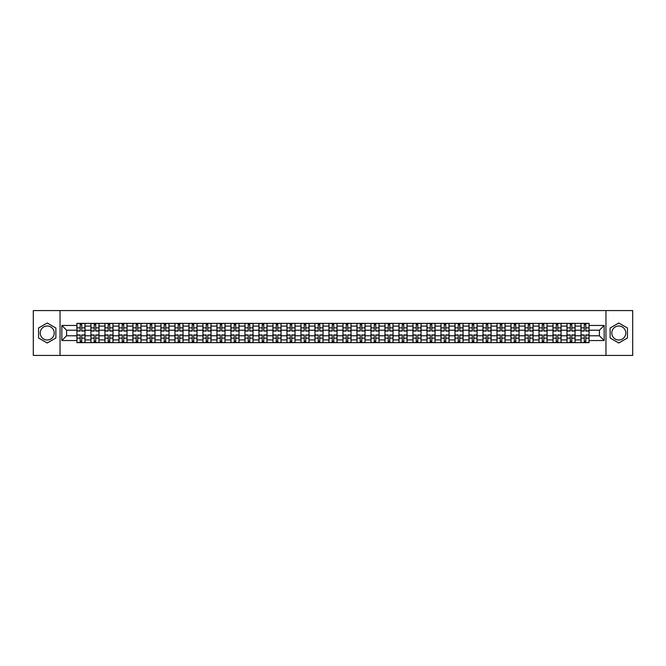 <?xml version="1.0" encoding="UTF-8"?>
<svg xmlns="http://www.w3.org/2000/svg" width="666" height="666" viewBox="0 0 666 666"><rect width="100%" height="100%" fill="white"/><g stroke="black" fill="none" stroke-linecap="round" stroke-linejoin="round"><path stroke-width="1" d="M47.211 340.001A7.001 7.001 0 0 1 40.21 333A7.001 7.001 0 0 1 47.211 325.999A7.001 7.001 0 0 1 54.212 333A7.001 7.001 0 0 1 47.211 340.001M618.789 340.001A7.001 7.001 0 0 1 611.788 333A7.001 7.001 0 0 1 618.789 325.999A7.001 7.001 0 0 1 625.79 333A7.001 7.001 0 0 1 618.789 340.001M605.952 355.436L632.7 355.436L632.7 310.564L33.3 310.564L33.3 355.436L605.952 355.436L605.952 310.564M90.926 342.649L90.926 326.09L84.998 326.09L84.998 342.649M84.998 326.09L84.998 323.351M90.926 326.09L90.926 323.351M99.001 323.351L99.001 342.649M104.928 342.649L104.928 323.351M113.004 323.351L113.004 342.649M118.931 342.649L118.931 323.351M127.006 323.351L127.006 342.649M132.934 342.649L132.934 323.351M141.009 323.351L141.009 342.649M146.936 342.649L146.936 323.351M155.011 323.351L155.011 342.649M160.939 342.649L160.939 323.351M169.014 323.351L169.014 342.649M174.933 342.649L174.933 323.351M183.017 323.351L183.017 342.649M188.936 342.649L188.936 323.351M197.019 323.351L197.019 342.649M202.939 342.649L202.939 323.351M211.022 323.351L211.022 342.649M216.941 342.649L216.941 323.351M225.025 323.351L225.025 342.649M230.944 342.649L230.944 323.351M239.027 323.351L239.027 342.649M244.946 342.649L244.946 323.351M253.03 323.351L253.03 342.649M258.949 342.649L258.949 323.351M267.024 323.351L267.024 342.649M272.952 342.649L272.952 323.351M281.027 323.351L281.027 342.649M286.954 342.649L286.954 323.351M295.03 323.351L295.03 342.649M300.957 342.649L300.957 323.351M309.032 323.351L309.032 342.649M314.96 342.649L314.96 323.351M323.035 323.351L323.035 342.649M328.962 342.649L328.962 323.351M337.038 323.351L337.038 342.649M342.965 342.649L342.965 323.351M351.04 323.351L351.04 342.649M356.968 342.649L356.968 323.351M365.043 323.351L365.043 342.649M370.97 342.649L370.97 323.351M379.046 323.351L379.046 342.649M384.973 342.649L384.973 323.351M393.048 323.351L393.048 342.649M398.976 342.649L398.976 323.351M407.051 323.351L407.051 342.649M412.97 342.649L412.97 323.351M421.054 323.351L421.054 342.649M426.973 342.649L426.973 323.351M435.056 323.351L435.056 342.649M440.975 342.649L440.975 323.351M449.059 323.351L449.059 342.649M454.978 342.649L454.978 323.351M463.061 323.351L463.061 342.649M468.981 342.649L468.981 323.351M477.064 323.351L477.064 342.649M482.983 342.649L482.983 323.351M491.067 323.351L491.067 342.649M496.986 342.649L496.986 323.351M505.061 323.351L505.061 342.649M510.988 342.649L510.988 323.351M519.064 323.351L519.064 342.649M524.991 342.649L524.991 323.351M533.066 323.351L533.066 342.649M538.994 342.649L538.994 323.351M547.069 323.351L547.069 342.649M552.996 342.649L552.996 323.351M561.072 323.351L561.072 342.649M566.999 342.649L566.999 323.351M575.074 323.351L575.074 342.649M581.002 342.649L581.002 323.351M581.002 335.781L575.074 335.781M566.999 335.781L561.072 335.781M552.996 335.781L547.069 335.781M538.994 335.781L533.066 335.781M524.991 335.781L519.064 335.781M510.988 335.781L505.061 335.781M496.986 335.781L491.067 335.781M482.983 335.781L477.064 335.781M468.981 335.781L463.061 335.781M454.978 335.781L449.059 335.781M440.975 335.781L435.056 335.781M426.973 335.781L421.054 335.781M412.97 335.781L407.051 335.781M398.976 335.781L393.048 335.781M384.973 335.781L379.046 335.781M370.97 335.781L365.043 335.781M356.968 335.781L351.04 335.781M342.965 335.781L337.038 335.781M328.962 335.781L323.035 335.781M314.96 335.781L309.032 335.781M300.957 335.781L295.03 335.781M286.954 335.781L281.027 335.781M272.952 335.781L267.024 335.781M258.949 335.781L253.03 335.781M244.946 335.781L239.027 335.781M230.944 335.781L225.025 335.781M216.941 335.781L211.022 335.781M202.939 335.781L197.019 335.781M188.936 335.781L183.017 335.781M174.933 335.781L169.014 335.781M160.939 335.781L155.011 335.781M146.936 335.781L141.009 335.781M132.934 335.781L127.006 335.781M118.931 335.781L113.004 335.781M104.928 335.781L99.001 335.781M90.926 335.781L84.998 335.781M581.002 330.219L575.074 330.219M566.999 330.219L561.072 330.219M552.996 330.219L547.069 330.219M538.994 330.219L533.066 330.219M524.991 330.219L519.064 330.219M510.988 330.219L505.061 330.219M496.986 330.219L491.067 330.219M482.983 330.219L477.064 330.219M468.981 330.219L463.061 330.219M454.978 330.219L449.059 330.219M440.975 330.219L435.056 330.219M426.973 330.219L421.054 330.219M412.97 330.219L407.051 330.219M398.976 330.219L393.048 330.219M384.973 330.219L379.046 330.219M370.97 330.219L365.043 330.219M356.968 330.219L351.04 330.219M342.965 330.219L337.038 330.219M328.962 330.219L323.035 330.219M314.96 330.219L309.032 330.219M300.957 330.219L295.03 330.219M286.954 330.219L281.027 330.219M272.952 330.219L267.024 330.219M258.949 330.219L253.03 330.219M244.946 330.219L239.027 330.219M230.944 330.219L225.025 330.219M216.941 330.219L211.022 330.219M202.939 330.219L197.019 330.219M188.936 330.219L183.017 330.219M174.933 330.219L169.014 330.219M160.939 330.219L155.011 330.219M146.936 330.219L141.009 330.219M132.934 330.219L127.006 330.219M118.931 330.219L113.004 330.219M104.928 330.219L99.001 330.219M90.926 330.219L84.998 330.219M66.6 335.781L76.923 335.781L76.923 330.219L66.6 330.219L66.6 335.781L61.846 340.542L61.846 325.458L76.923 325.458L76.923 330.219M589.077 330.219L589.077 335.781L599.4 335.781L599.4 330.219L589.077 330.219L589.077 323.351L76.923 323.351L76.923 325.458M589.077 325.458L604.154 325.458L604.154 340.542L589.077 340.542L589.077 335.781M76.923 335.781L76.923 342.649L589.077 342.649L589.077 340.542M76.923 340.542L61.846 340.542M60.048 355.436L60.048 310.564M55.877 327.997L47.211 323.002L38.553 327.997L38.553 338.003L47.211 342.998L55.877 338.003L55.877 327.997M627.447 327.997L618.789 323.002L610.123 327.997L610.123 338.003L618.789 342.998L627.447 338.003L627.447 327.997M81.727 341.3L80.195 341.3M80.195 324.7L81.727 324.7M95.729 341.3L94.197 341.3M94.197 324.7L95.729 324.7M109.732 341.3L108.2 341.3M108.2 324.7L109.732 324.7M123.734 341.3L122.203 341.3M122.203 324.7L123.734 324.7M137.729 341.3L136.205 341.3M136.205 324.7L137.729 324.7M151.731 341.3L150.208 341.3M150.208 324.7L151.731 324.7M165.734 341.3L164.211 341.3M164.211 324.7L165.734 324.7M179.737 341.3L178.213 341.3M178.213 324.7L179.737 324.7M193.739 341.3L192.216 341.3M192.216 324.7L193.739 324.7M207.742 341.3L206.219 341.3M206.219 324.7L207.742 324.7M221.745 341.3L220.221 341.3M220.221 324.7L221.745 324.7M235.747 341.3L234.224 341.3M234.224 324.7L235.747 324.7M249.75 341.3L248.227 341.3M248.227 324.7L249.75 324.7M263.753 341.3L262.229 341.3M262.229 324.7L263.753 324.7M277.755 341.3L276.232 341.3M276.232 324.7L277.755 324.7M291.758 341.3L290.234 341.3M290.234 324.7L291.758 324.7M305.761 341.3L304.229 341.3M304.229 324.7L305.761 324.7M319.763 341.3L318.231 341.3M318.231 324.7L319.763 324.7M333.766 341.3L332.234 341.3M332.234 324.7L333.766 324.7M347.769 341.3L346.237 341.3M346.237 324.7L347.769 324.7M361.771 341.3L360.239 341.3M360.239 324.7L361.771 324.7M375.766 341.3L374.242 341.3M374.242 324.7L375.766 324.7M389.768 341.3L388.245 341.3M388.245 324.7L389.768 324.7M403.771 341.3L402.247 341.3M402.247 324.7L403.771 324.7M417.773 341.3L416.25 341.3M416.25 324.7L417.773 324.7M431.776 341.3L430.253 341.3M430.253 324.7L431.776 324.7M445.779 341.3L444.255 341.3M444.255 324.7L445.779 324.7M459.781 341.3L458.258 341.3M458.258 324.7L459.781 324.7M473.784 341.3L472.261 341.3M472.261 324.7L473.784 324.7M487.787 341.3L486.263 341.3M486.263 324.7L487.787 324.7M501.789 341.3L500.266 341.3M500.266 324.7L501.789 324.7M515.792 341.3L514.269 341.3M514.269 324.7L515.792 324.7M529.795 341.3L528.271 341.3M528.271 324.7L529.795 324.7M543.797 341.3L542.266 341.3M542.266 324.7L543.797 324.7M557.8 341.3L556.268 341.3M556.268 324.7L557.8 324.7M571.803 341.3L570.271 341.3M570.271 324.7L571.803 324.7M585.805 341.3L584.273 341.3M584.273 324.7L585.805 324.7M61.846 325.458L66.6 330.219M599.4 335.781L604.154 340.542M599.4 330.219L604.154 325.458M81.727 331.069L81.727 323.443L84.957 323.443L84.957 331.069L81.727 331.069M80.195 324.608L81.727 324.608M83.025 323.443L76.965 323.443L76.965 331.069L80.195 331.069L80.195 323.443L78.896 323.443M80.195 334.931L80.195 342.557L76.965 342.557L76.965 334.931L80.195 334.931M81.727 341.392L80.195 341.392M78.896 342.557L84.957 342.557L84.957 334.931L81.727 334.931L81.727 342.557L83.025 342.557M95.729 331.069L95.729 323.443L98.959 323.443L98.959 331.069L95.729 331.069M94.197 324.608L95.729 324.608M97.028 323.443L90.967 323.443L90.967 331.069L94.197 331.069L94.197 323.443L92.899 323.443M109.732 331.069L109.732 323.443L112.962 323.443L112.962 331.069L109.732 331.069M108.2 324.608L109.732 324.608M111.031 323.443L104.97 323.443L104.97 331.069L108.2 331.069L108.2 323.443L106.901 323.443M94.197 334.931L94.197 342.557L90.967 342.557L90.967 334.931L94.197 334.931M95.729 341.392L94.197 341.392M92.899 342.557L98.959 342.557L98.959 334.931L95.729 334.931L95.729 342.557L97.028 342.557M108.2 334.931L108.2 342.557L104.97 342.557L104.97 334.931L108.2 334.931M109.732 341.392L108.2 341.392M106.901 342.557L112.962 342.557L112.962 334.931L109.732 334.931L109.732 342.557L111.031 342.557M123.734 331.069L123.734 323.443L126.965 323.443L126.965 331.069L123.734 331.069M122.203 324.608L123.734 324.608M125.033 323.443L118.973 323.443L118.973 331.069L122.203 331.069L122.203 323.443L120.904 323.443M137.729 331.069L137.729 323.443L140.967 323.443L140.967 331.069L137.729 331.069M136.205 324.608L137.729 324.608M139.036 323.443L132.975 323.443L132.975 331.069L136.205 331.069L136.205 323.443L134.907 323.443M151.731 331.069L151.731 323.443L154.97 323.443L154.97 331.069L151.731 331.069M150.208 324.608L151.731 324.608M153.038 323.443L146.978 323.443L146.978 331.069L150.208 331.069L150.208 323.443L148.909 323.443M122.203 334.931L122.203 342.557L118.973 342.557L118.973 334.931L122.203 334.931M123.734 341.392L122.203 341.392M120.904 342.557L126.965 342.557L126.965 334.931L123.734 334.931L123.734 342.557L125.033 342.557M136.205 334.931L136.205 342.557L132.975 342.557L132.975 334.931L136.205 334.931M137.729 341.392L136.205 341.392M134.907 342.557L140.967 342.557L140.967 334.931L137.729 334.931L137.729 342.557L139.036 342.557M150.208 334.931L150.208 342.557L146.978 342.557L146.978 334.931L150.208 334.931M151.731 341.392L150.208 341.392M148.909 342.557L154.97 342.557L154.97 334.931L151.731 334.931L151.731 342.557L153.038 342.557M165.734 331.069L165.734 323.443L168.964 323.443L168.964 331.069L165.734 331.069M164.211 324.608L165.734 324.608M167.041 323.443L160.981 323.443L160.981 331.069L164.211 331.069L164.211 323.443L162.912 323.443M164.211 334.931L164.211 342.557L160.981 342.557L160.981 334.931L164.211 334.931M165.734 341.392L164.211 341.392M162.912 342.557L168.964 342.557L168.964 334.931L165.734 334.931L165.734 342.557L167.041 342.557M179.737 331.069L179.737 323.443L182.967 323.443L182.967 331.069L179.737 331.069M178.213 324.608L179.737 324.608M181.044 323.443L174.983 323.443L174.983 331.069L178.213 331.069L178.213 323.443L176.915 323.443M178.213 334.931L178.213 342.557L174.983 342.557L174.983 334.931L178.213 334.931M179.737 341.392L178.213 341.392M176.915 342.557L182.967 342.557L182.967 334.931L179.737 334.931L179.737 342.557L181.044 342.557M193.739 331.069L193.739 323.443L196.97 323.443L196.97 331.069L193.739 331.069M192.216 324.608L193.739 324.608M195.046 323.443L188.986 323.443L188.986 331.069L192.216 331.069L192.216 323.443L190.917 323.443M192.216 334.931L192.216 342.557L188.986 342.557L188.986 334.931L192.216 334.931M193.739 341.392L192.216 341.392M190.917 342.557L196.97 342.557L196.97 334.931L193.739 334.931L193.739 342.557L195.046 342.557M207.742 331.069L207.742 323.443L210.972 323.443L210.972 331.069L207.742 331.069M206.219 324.608L207.742 324.608M209.049 323.443L202.988 323.443L202.988 331.069L206.219 331.069L206.219 323.443L204.92 323.443M206.219 334.931L206.219 342.557L202.988 342.557L202.988 334.931L206.219 334.931M207.742 341.392L206.219 341.392M204.92 342.557L210.972 342.557L210.972 334.931L207.742 334.931L207.742 342.557L209.049 342.557M221.745 331.069L221.745 323.443L224.975 323.443L224.975 331.069L221.745 331.069M220.221 324.608L221.745 324.608M223.043 323.443L216.991 323.443L216.991 331.069L220.221 331.069L220.221 323.443L218.914 323.443M235.747 331.069L235.747 323.443L238.977 323.443L238.977 331.069L235.747 331.069M234.224 324.608L235.747 324.608M237.046 323.443L230.994 323.443L230.994 331.069L234.224 331.069L234.224 323.443L232.917 323.443M249.75 331.069L249.75 323.443L252.98 323.443L252.98 331.069L249.75 331.069M248.227 324.608L249.75 324.608M251.049 323.443L244.996 323.443L244.996 331.069L248.227 331.069L248.227 323.443L246.92 323.443M263.753 331.069L263.753 323.443L266.983 323.443L266.983 331.069L263.753 331.069M262.229 324.608L263.753 324.608M265.051 323.443L258.999 323.443L258.999 331.069L262.229 331.069L262.229 323.443L260.922 323.443M277.755 331.069L277.755 323.443L280.985 323.443L280.985 331.069L277.755 331.069M276.232 324.608L277.755 324.608M279.054 323.443L272.993 323.443L272.993 331.069L276.232 331.069L276.232 323.443L274.925 323.443M291.758 331.069L291.758 323.443L294.988 323.443L294.988 331.069L291.758 331.069M290.234 324.608L291.758 324.608M293.057 323.443L286.996 323.443L286.996 331.069L290.234 331.069L290.234 323.443L288.927 323.443M220.221 334.931L220.221 342.557L216.991 342.557L216.991 334.931L220.221 334.931M221.745 341.392L220.221 341.392M218.914 342.557L224.975 342.557L224.975 334.931L221.745 334.931L221.745 342.557L223.043 342.557M234.224 334.931L234.224 342.557L230.994 342.557L230.994 334.931L234.224 334.931M235.747 341.392L234.224 341.392M232.917 342.557L238.977 342.557L238.977 334.931L235.747 334.931L235.747 342.557L237.046 342.557M248.227 334.931L248.227 342.557L244.996 342.557L244.996 334.931L248.227 334.931M249.75 341.392L248.227 341.392M246.92 342.557L252.98 342.557L252.98 334.931L249.75 334.931L249.75 342.557L251.049 342.557M262.229 334.931L262.229 342.557L258.999 342.557L258.999 334.931L262.229 334.931M263.753 341.392L262.229 341.392M260.922 342.557L266.983 342.557L266.983 334.931L263.753 334.931L263.753 342.557L265.051 342.557M276.232 334.931L276.232 342.557L272.993 342.557L272.993 334.931L276.232 334.931M277.755 341.392L276.232 341.392M274.925 342.557L280.985 342.557L280.985 334.931L277.755 334.931L277.755 342.557L279.054 342.557M290.234 334.931L290.234 342.557L286.996 342.557L286.996 334.931L290.234 334.931M291.758 341.392L290.234 341.392M288.927 342.557L294.988 342.557L294.988 334.931L291.758 334.931L291.758 342.557L293.057 342.557M305.761 331.069L305.761 323.443L308.991 323.443L308.991 331.069L305.761 331.069M304.229 324.608L305.761 324.608M307.059 323.443L300.999 323.443L300.999 331.069L304.229 331.069L304.229 323.443L302.93 323.443M304.229 334.931L304.229 342.557L300.999 342.557L300.999 334.931L304.229 334.931M305.761 341.392L304.229 341.392M302.93 342.557L308.991 342.557L308.991 334.931L305.761 334.931L305.761 342.557L307.059 342.557M319.763 331.069L319.763 323.443L322.993 323.443L322.993 331.069L319.763 331.069M318.231 324.608L319.763 324.608M321.062 323.443L315.001 323.443L315.001 331.069L318.231 331.069L318.231 323.443L316.933 323.443M318.231 334.931L318.231 342.557L315.001 342.557L315.001 334.931L318.231 334.931M319.763 341.392L318.231 341.392M316.933 342.557L322.993 342.557L322.993 334.931L319.763 334.931L319.763 342.557L321.062 342.557M333.766 331.069L333.766 323.443L336.996 323.443L336.996 331.069L333.766 331.069M332.234 324.608L333.766 324.608M335.065 323.443L329.004 323.443L329.004 331.069L332.234 331.069L332.234 323.443L330.935 323.443M332.234 334.931L332.234 342.557L329.004 342.557L329.004 334.931L332.234 334.931M333.766 341.392L332.234 341.392M330.935 342.557L336.996 342.557L336.996 334.931L333.766 334.931L333.766 342.557L335.065 342.557M347.769 331.069L347.769 323.443L350.999 323.443L350.999 331.069L347.769 331.069M346.237 324.608L347.769 324.608M349.067 323.443L343.007 323.443L343.007 331.069L346.237 331.069L346.237 323.443L344.938 323.443M346.237 334.931L346.237 342.557L343.007 342.557L343.007 334.931L346.237 334.931M347.769 341.392L346.237 341.392M344.938 342.557L350.999 342.557L350.999 334.931L347.769 334.931L347.769 342.557L349.067 342.557M361.771 331.069L361.771 323.443L365.001 323.443L365.001 331.069L361.771 331.069M360.239 324.608L361.771 324.608M363.07 323.443L357.009 323.443L357.009 331.069L360.239 331.069L360.239 323.443L358.941 323.443M360.239 334.931L360.239 342.557L357.009 342.557L357.009 334.931L360.239 334.931M361.771 341.392L360.239 341.392M358.941 342.557L365.001 342.557L365.001 334.931L361.771 334.931L361.771 342.557L363.07 342.557M375.766 331.069L375.766 323.443L379.004 323.443L379.004 331.069L375.766 331.069M374.242 324.608L375.766 324.608M377.073 323.443L371.012 323.443L371.012 331.069L374.242 331.069L374.242 323.443L372.943 323.443M374.242 334.931L374.242 342.557L371.012 342.557L371.012 334.931L374.242 334.931M375.766 341.392L374.242 341.392M372.943 342.557L379.004 342.557L379.004 334.931L375.766 334.931L375.766 342.557L377.073 342.557M389.768 331.069L389.768 323.443L393.007 323.443L393.007 331.069L389.768 331.069M388.245 324.608L389.768 324.608M391.075 323.443L385.015 323.443L385.015 331.069L388.245 331.069L388.245 323.443L386.946 323.443M388.245 334.931L388.245 342.557L385.015 342.557L385.015 334.931L388.245 334.931M389.768 341.392L388.245 341.392M386.946 342.557L393.007 342.557L393.007 334.931L389.768 334.931L389.768 342.557L391.075 342.557M403.771 331.069L403.771 323.443L407.001 323.443L407.001 331.069L403.771 331.069M402.247 324.608L403.771 324.608M405.078 323.443L399.017 323.443L399.017 331.069L402.247 331.069L402.247 323.443L400.949 323.443M402.247 334.931L402.247 342.557L399.017 342.557L399.017 334.931L402.247 334.931M403.771 341.392L402.247 341.392M400.949 342.557L407.001 342.557L407.001 334.931L403.771 334.931L403.771 342.557L405.078 342.557M417.773 331.069L417.773 323.443L421.004 323.443L421.004 331.069L417.773 331.069M416.25 324.608L417.773 324.608M419.08 323.443L413.02 323.443L413.02 331.069L416.25 331.069L416.25 323.443L414.951 323.443M416.25 334.931L416.25 342.557L413.02 342.557L413.02 334.931L416.25 334.931M417.773 341.392L416.25 341.392M414.951 342.557L421.004 342.557L421.004 334.931L417.773 334.931L417.773 342.557L419.08 342.557M431.776 331.069L431.776 323.443L435.006 323.443L435.006 331.069L431.776 331.069M430.253 324.608L431.776 324.608M433.083 323.443L427.023 323.443L427.023 331.069L430.253 331.069L430.253 323.443L428.954 323.443M430.253 334.931L430.253 342.557L427.023 342.557L427.023 334.931L430.253 334.931M431.776 341.392L430.253 341.392M428.954 342.557L435.006 342.557L435.006 334.931L431.776 334.931L431.776 342.557L433.083 342.557M445.779 331.069L445.779 323.443L449.009 323.443L449.009 331.069L445.779 331.069M444.255 324.608L445.779 324.608M447.086 323.443L441.025 323.443L441.025 331.069L444.255 331.069L444.255 323.443L442.957 323.443M444.255 334.931L444.255 342.557L441.025 342.557L441.025 334.931L444.255 334.931M445.779 341.392L444.255 341.392M442.957 342.557L449.009 342.557L449.009 334.931L445.779 334.931L445.779 342.557L447.086 342.557M459.781 331.069L459.781 323.443L463.012 323.443L463.012 331.069L459.781 331.069M458.258 324.608L459.781 324.608M461.08 323.443L455.028 323.443L455.028 331.069L458.258 331.069L458.258 323.443L456.951 323.443M458.258 334.931L458.258 342.557L455.028 342.557L455.028 334.931L458.258 334.931M459.781 341.392L458.258 341.392M456.951 342.557L463.012 342.557L463.012 334.931L459.781 334.931L459.781 342.557L461.08 342.557M473.784 331.069L473.784 323.443L477.014 323.443L477.014 331.069L473.784 331.069M472.261 324.608L473.784 324.608M475.083 323.443L469.031 323.443L469.031 331.069L472.261 331.069L472.261 323.443L470.954 323.443M472.261 334.931L472.261 342.557L469.031 342.557L469.031 334.931L472.261 334.931M473.784 341.392L472.261 341.392M470.954 342.557L477.014 342.557L477.014 334.931L473.784 334.931L473.784 342.557L475.083 342.557M487.787 331.069L487.787 323.443L491.017 323.443L491.017 331.069L487.787 331.069M486.263 324.608L487.787 324.608M489.085 323.443L483.033 323.443L483.033 331.069L486.263 331.069L486.263 323.443L484.956 323.443M486.263 334.931L486.263 342.557L483.033 342.557L483.033 334.931L486.263 334.931M487.787 341.392L486.263 341.392M484.956 342.557L491.017 342.557L491.017 334.931L487.787 334.931L487.787 342.557L489.085 342.557M501.789 331.069L501.789 323.443L505.019 323.443L505.019 331.069L501.789 331.069M500.266 324.608L501.789 324.608M503.088 323.443L497.036 323.443L497.036 331.069L500.266 331.069L500.266 323.443L498.959 323.443M500.266 334.931L500.266 342.557L497.036 342.557L497.036 334.931L500.266 334.931M501.789 341.392L500.266 341.392M498.959 342.557L505.019 342.557L505.019 334.931L501.789 334.931L501.789 342.557L503.088 342.557M515.792 331.069L515.792 323.443L519.022 323.443L519.022 331.069L515.792 331.069M514.269 324.608L515.792 324.608M517.091 323.443L511.03 323.443L511.03 331.069L514.269 331.069L514.269 323.443L512.962 323.443M514.269 334.931L514.269 342.557L511.03 342.557L511.03 334.931L514.269 334.931M515.792 341.392L514.269 341.392M512.962 342.557L519.022 342.557L519.022 334.931L515.792 334.931L515.792 342.557L517.091 342.557M529.795 331.069L529.795 323.443L533.025 323.443L533.025 331.069L529.795 331.069M528.271 324.608L529.795 324.608M531.093 323.443L525.033 323.443L525.033 331.069L528.271 331.069L528.271 323.443L526.964 323.443M528.271 334.931L528.271 342.557L525.033 342.557L525.033 334.931L528.271 334.931M529.795 341.392L528.271 341.392M526.964 342.557L533.025 342.557L533.025 334.931L529.795 334.931L529.795 342.557L531.093 342.557M543.797 331.069L543.797 323.443L547.027 323.443L547.027 331.069L543.797 331.069M542.266 324.608L543.797 324.608M545.096 323.443L539.035 323.443L539.035 331.069L542.266 331.069L542.266 323.443L540.967 323.443M542.266 334.931L542.266 342.557L539.035 342.557L539.035 334.931L542.266 334.931M543.797 341.392L542.266 341.392M540.967 342.557L547.027 342.557L547.027 334.931L543.797 334.931L543.797 342.557L545.096 342.557M557.8 331.069L557.8 323.443L561.03 323.443L561.03 331.069L557.8 331.069M556.268 324.608L557.8 324.608M559.099 323.443L553.038 323.443L553.038 331.069L556.268 331.069L556.268 323.443L554.969 323.443M556.268 334.931L556.268 342.557L553.038 342.557L553.038 334.931L556.268 334.931M557.8 341.392L556.268 341.392M554.969 342.557L561.03 342.557L561.03 334.931L557.8 334.931L557.8 342.557L559.099 342.557M571.803 331.069L571.803 323.443L575.033 323.443L575.033 331.069L571.803 331.069M570.271 324.608L571.803 324.608M573.101 323.443L567.041 323.443L567.041 331.069L570.271 331.069L570.271 323.443L568.972 323.443M570.271 334.931L570.271 342.557L567.041 342.557L567.041 334.931L570.271 334.931M571.803 341.392L570.271 341.392M568.972 342.557L575.033 342.557L575.033 334.931L571.803 334.931L571.803 342.557L573.101 342.557M585.805 331.069L585.805 323.443L589.035 323.443L589.035 331.069L585.805 331.069M584.273 324.608L585.805 324.608M587.104 323.443L581.043 323.443L581.043 331.069L584.273 331.069L584.273 323.443L582.975 323.443M584.273 334.931L584.273 342.557L581.043 342.557L581.043 334.931L584.273 334.931M585.805 341.392L584.273 341.392M582.975 342.557L589.035 342.557L589.035 334.931L585.805 334.931L585.805 342.557L587.104 342.557M566.999 326.09L561.072 326.09M552.996 326.09L547.069 326.09M538.994 326.09L533.066 326.09M524.991 326.09L519.064 326.09M510.988 326.09L505.061 326.09M496.986 326.09L491.067 326.09M482.983 326.09L477.064 326.09M468.981 326.09L463.061 326.09M454.978 326.09L449.059 326.09M440.975 326.09L435.056 326.09M426.973 326.09L421.054 326.09M412.97 326.09L407.051 326.09M398.976 326.09L393.048 326.09M384.973 326.09L379.046 326.09M370.97 326.09L365.043 326.09M356.968 326.09L351.04 326.09M342.965 326.09L337.038 326.09M328.962 326.09L323.035 326.09M314.96 326.09L309.032 326.09M300.957 326.09L295.03 326.09M286.954 326.09L281.027 326.09M272.952 326.09L267.024 326.09M258.949 326.09L253.03 326.09M244.946 326.09L239.027 326.09M230.944 326.09L225.025 326.09M216.941 326.09L211.022 326.09M202.939 326.09L197.019 326.09M188.936 326.09L183.017 326.09M174.933 326.09L169.014 326.09M160.939 326.09L155.011 326.09M146.936 326.09L141.009 326.09M132.934 326.09L127.006 326.09M118.931 326.09L113.004 326.09M104.928 326.09L99.001 326.09M581.002 326.09L575.074 326.09M566.999 339.91L561.072 339.91M552.996 339.91L547.069 339.91M538.994 339.91L533.066 339.91M524.991 339.91L519.064 339.91M510.988 339.91L505.061 339.91M496.986 339.91L491.067 339.91M482.983 339.91L477.064 339.91M468.981 339.91L463.061 339.91M454.978 339.91L449.059 339.91M440.975 339.91L435.056 339.91M426.973 339.91L421.054 339.91M412.97 339.91L407.051 339.91M398.976 339.91L393.048 339.91M384.973 339.91L379.046 339.91M370.97 339.91L365.043 339.91M356.968 339.91L351.04 339.91M342.965 339.91L337.038 339.91M328.962 339.91L323.035 339.91M314.96 339.91L309.032 339.91M300.957 339.91L295.03 339.91M286.954 339.91L281.027 339.91M272.952 339.91L267.024 339.91M258.949 339.91L253.03 339.91M244.946 339.91L239.027 339.91M230.944 339.91L225.025 339.91M216.941 339.91L211.022 339.91M202.939 339.91L197.019 339.91M188.936 339.91L183.017 339.91M174.933 339.91L169.014 339.91M160.939 339.91L155.011 339.91M146.936 339.91L141.009 339.91M132.934 339.91L127.006 339.91M118.931 339.91L113.004 339.91M104.928 339.91L99.001 339.91M90.926 339.91L84.998 339.91M581.002 339.91L575.074 339.91M81.727 330.877L84.957 330.877M81.727 327.847L84.957 327.847M76.965 330.877L80.195 330.877M76.965 327.847L80.195 327.847M80.195 335.123L76.965 335.123M80.195 338.153L76.965 338.153M84.957 335.123L81.727 335.123M84.957 338.153L81.727 338.153M95.729 330.877L98.959 330.877M95.729 327.847L98.959 327.847M90.967 330.877L94.197 330.877M90.967 327.847L94.197 327.847M109.732 330.877L112.962 330.877M109.732 327.847L112.962 327.847M104.97 330.877L108.2 330.877M104.97 327.847L108.2 327.847M94.197 335.123L90.967 335.123M94.197 338.153L90.967 338.153M98.959 335.123L95.729 335.123M98.959 338.153L95.729 338.153M108.2 335.123L104.97 335.123M108.2 338.153L104.97 338.153M112.962 335.123L109.732 335.123M112.962 338.153L109.732 338.153M123.734 330.877L126.965 330.877M123.734 327.847L126.965 327.847M118.973 330.877L122.203 330.877M118.973 327.847L122.203 327.847M137.729 330.877L140.967 330.877M137.729 327.847L140.967 327.847M132.975 330.877L136.205 330.877M132.975 327.847L136.205 327.847M151.731 330.877L154.97 330.877M151.731 327.847L154.97 327.847M146.978 330.877L150.208 330.877M146.978 327.847L150.208 327.847M122.203 335.123L118.973 335.123M122.203 338.153L118.973 338.153M126.965 335.123L123.734 335.123M126.965 338.153L123.734 338.153M136.205 335.123L132.975 335.123M136.205 338.153L132.975 338.153M140.967 335.123L137.729 335.123M140.967 338.153L137.729 338.153M150.208 335.123L146.978 335.123M150.208 338.153L146.978 338.153M154.97 335.123L151.731 335.123M154.97 338.153L151.731 338.153M165.734 330.877L168.964 330.877M165.734 327.847L168.964 327.847M160.981 330.877L164.211 330.877M160.981 327.847L164.211 327.847M164.211 335.123L160.981 335.123M164.211 338.153L160.981 338.153M168.964 335.123L165.734 335.123M168.964 338.153L165.734 338.153M179.737 330.877L182.967 330.877M179.737 327.847L182.967 327.847M174.983 330.877L178.213 330.877M174.983 327.847L178.213 327.847M178.213 335.123L174.983 335.123M178.213 338.153L174.983 338.153M182.967 335.123L179.737 335.123M182.967 338.153L179.737 338.153M193.739 330.877L196.97 330.877M193.739 327.847L196.97 327.847M188.986 330.877L192.216 330.877M188.986 327.847L192.216 327.847M192.216 335.123L188.986 335.123M192.216 338.153L188.986 338.153M196.97 335.123L193.739 335.123M196.97 338.153L193.739 338.153M207.742 330.877L210.972 330.877M207.742 327.847L210.972 327.847M202.988 330.877L206.219 330.877M202.988 327.847L206.219 327.847M206.219 335.123L202.988 335.123M206.219 338.153L202.988 338.153M210.972 335.123L207.742 335.123M210.972 338.153L207.742 338.153M221.745 330.877L224.975 330.877M221.745 327.847L224.975 327.847M216.991 330.877L220.221 330.877M216.991 327.847L220.221 327.847M235.747 330.877L238.977 330.877M235.747 327.847L238.977 327.847M230.994 330.877L234.224 330.877M230.994 327.847L234.224 327.847M249.75 330.877L252.98 330.877M249.75 327.847L252.98 327.847M244.996 330.877L248.227 330.877M244.996 327.847L248.227 327.847M263.753 330.877L266.983 330.877M263.753 327.847L266.983 327.847M258.999 330.877L262.229 330.877M258.999 327.847L262.229 327.847M277.755 330.877L280.985 330.877M277.755 327.847L280.985 327.847M272.993 330.877L276.232 330.877M272.993 327.847L276.232 327.847M291.758 330.877L294.988 330.877M291.758 327.847L294.988 327.847M286.996 330.877L290.234 330.877M286.996 327.847L290.234 327.847M220.221 335.123L216.991 335.123M220.221 338.153L216.991 338.153M224.975 335.123L221.745 335.123M224.975 338.153L221.745 338.153M234.224 335.123L230.994 335.123M234.224 338.153L230.994 338.153M238.977 335.123L235.747 335.123M238.977 338.153L235.747 338.153M248.227 335.123L244.996 335.123M248.227 338.153L244.996 338.153M252.98 335.123L249.75 335.123M252.98 338.153L249.75 338.153M262.229 335.123L258.999 335.123M262.229 338.153L258.999 338.153M266.983 335.123L263.753 335.123M266.983 338.153L263.753 338.153M276.232 335.123L272.993 335.123M276.232 338.153L272.993 338.153M280.985 335.123L277.755 335.123M280.985 338.153L277.755 338.153M290.234 335.123L286.996 335.123M290.234 338.153L286.996 338.153M294.988 335.123L291.758 335.123M294.988 338.153L291.758 338.153M305.761 330.877L308.991 330.877M305.761 327.847L308.991 327.847M300.999 330.877L304.229 330.877M300.999 327.847L304.229 327.847M304.229 335.123L300.999 335.123M304.229 338.153L300.999 338.153M308.991 335.123L305.761 335.123M308.991 338.153L305.761 338.153M319.763 330.877L322.993 330.877M319.763 327.847L322.993 327.847M315.001 330.877L318.231 330.877M315.001 327.847L318.231 327.847M318.231 335.123L315.001 335.123M318.231 338.153L315.001 338.153M322.993 335.123L319.763 335.123M322.993 338.153L319.763 338.153M333.766 330.877L336.996 330.877M333.766 327.847L336.996 327.847M329.004 330.877L332.234 330.877M329.004 327.847L332.234 327.847M332.234 335.123L329.004 335.123M332.234 338.153L329.004 338.153M336.996 335.123L333.766 335.123M336.996 338.153L333.766 338.153M347.769 330.877L350.999 330.877M347.769 327.847L350.999 327.847M343.007 330.877L346.237 330.877M343.007 327.847L346.237 327.847M346.237 335.123L343.007 335.123M346.237 338.153L343.007 338.153M350.999 335.123L347.769 335.123M350.999 338.153L347.769 338.153M361.771 330.877L365.001 330.877M361.771 327.847L365.001 327.847M357.009 330.877L360.239 330.877M357.009 327.847L360.239 327.847M360.239 335.123L357.009 335.123M360.239 338.153L357.009 338.153M365.001 335.123L361.771 335.123M365.001 338.153L361.771 338.153M375.766 330.877L379.004 330.877M375.766 327.847L379.004 327.847M371.012 330.877L374.242 330.877M371.012 327.847L374.242 327.847M374.242 335.123L371.012 335.123M374.242 338.153L371.012 338.153M379.004 335.123L375.766 335.123M379.004 338.153L375.766 338.153M389.768 330.877L393.007 330.877M389.768 327.847L393.007 327.847M385.015 330.877L388.245 330.877M385.015 327.847L388.245 327.847M388.245 335.123L385.015 335.123M388.245 338.153L385.015 338.153M393.007 335.123L389.768 335.123M393.007 338.153L389.768 338.153M403.771 330.877L407.001 330.877M403.771 327.847L407.001 327.847M399.017 330.877L402.247 330.877M399.017 327.847L402.247 327.847M402.247 335.123L399.017 335.123M402.247 338.153L399.017 338.153M407.001 335.123L403.771 335.123M407.001 338.153L403.771 338.153M417.773 330.877L421.004 330.877M417.773 327.847L421.004 327.847M413.02 330.877L416.25 330.877M413.02 327.847L416.25 327.847M416.25 335.123L413.02 335.123M416.25 338.153L413.02 338.153M421.004 335.123L417.773 335.123M421.004 338.153L417.773 338.153M431.776 330.877L435.006 330.877M431.776 327.847L435.006 327.847M427.023 330.877L430.253 330.877M427.023 327.847L430.253 327.847M430.253 335.123L427.023 335.123M430.253 338.153L427.023 338.153M435.006 335.123L431.776 335.123M435.006 338.153L431.776 338.153M445.779 330.877L449.009 330.877M445.779 327.847L449.009 327.847M441.025 330.877L444.255 330.877M441.025 327.847L444.255 327.847M444.255 335.123L441.025 335.123M444.255 338.153L441.025 338.153M449.009 335.123L445.779 335.123M449.009 338.153L445.779 338.153M459.781 330.877L463.012 330.877M459.781 327.847L463.012 327.847M455.028 330.877L458.258 330.877M455.028 327.847L458.258 327.847M458.258 335.123L455.028 335.123M458.258 338.153L455.028 338.153M463.012 335.123L459.781 335.123M463.012 338.153L459.781 338.153M473.784 330.877L477.014 330.877M473.784 327.847L477.014 327.847M469.031 330.877L472.261 330.877M469.031 327.847L472.261 327.847M472.261 335.123L469.031 335.123M472.261 338.153L469.031 338.153M477.014 335.123L473.784 335.123M477.014 338.153L473.784 338.153M487.787 330.877L491.017 330.877M487.787 327.847L491.017 327.847M483.033 330.877L486.263 330.877M483.033 327.847L486.263 327.847M486.263 335.123L483.033 335.123M486.263 338.153L483.033 338.153M491.017 335.123L487.787 335.123M491.017 338.153L487.787 338.153M501.789 330.877L505.019 330.877M501.789 327.847L505.019 327.847M497.036 330.877L500.266 330.877M497.036 327.847L500.266 327.847M500.266 335.123L497.036 335.123M500.266 338.153L497.036 338.153M505.019 335.123L501.789 335.123M505.019 338.153L501.789 338.153M515.792 330.877L519.022 330.877M515.792 327.847L519.022 327.847M511.03 330.877L514.269 330.877M511.03 327.847L514.269 327.847M514.269 335.123L511.03 335.123M514.269 338.153L511.03 338.153M519.022 335.123L515.792 335.123M519.022 338.153L515.792 338.153M529.795 330.877L533.025 330.877M529.795 327.847L533.025 327.847M525.033 330.877L528.271 330.877M525.033 327.847L528.271 327.847M528.271 335.123L525.033 335.123M528.271 338.153L525.033 338.153M533.025 335.123L529.795 335.123M533.025 338.153L529.795 338.153M543.797 330.877L547.027 330.877M543.797 327.847L547.027 327.847M539.035 330.877L542.266 330.877M539.035 327.847L542.266 327.847M542.266 335.123L539.035 335.123M542.266 338.153L539.035 338.153M547.027 335.123L543.797 335.123M547.027 338.153L543.797 338.153M557.8 330.877L561.03 330.877M557.8 327.847L561.03 327.847M553.038 330.877L556.268 330.877M553.038 327.847L556.268 327.847M556.268 335.123L553.038 335.123M556.268 338.153L553.038 338.153M561.03 335.123L557.8 335.123M561.03 338.153L557.8 338.153M571.803 330.877L575.033 330.877M571.803 327.847L575.033 327.847M567.041 330.877L570.271 330.877M567.041 327.847L570.271 327.847M570.271 335.123L567.041 335.123M570.271 338.153L567.041 338.153M575.033 335.123L571.803 335.123M575.033 338.153L571.803 338.153M585.805 330.877L589.035 330.877M585.805 327.847L589.035 327.847M581.043 330.877L584.273 330.877M581.043 327.847L584.273 327.847M584.273 335.123L581.043 335.123M584.273 338.153L581.043 338.153M589.035 335.123L585.805 335.123M589.035 338.153L585.805 338.153"/></g></svg>

